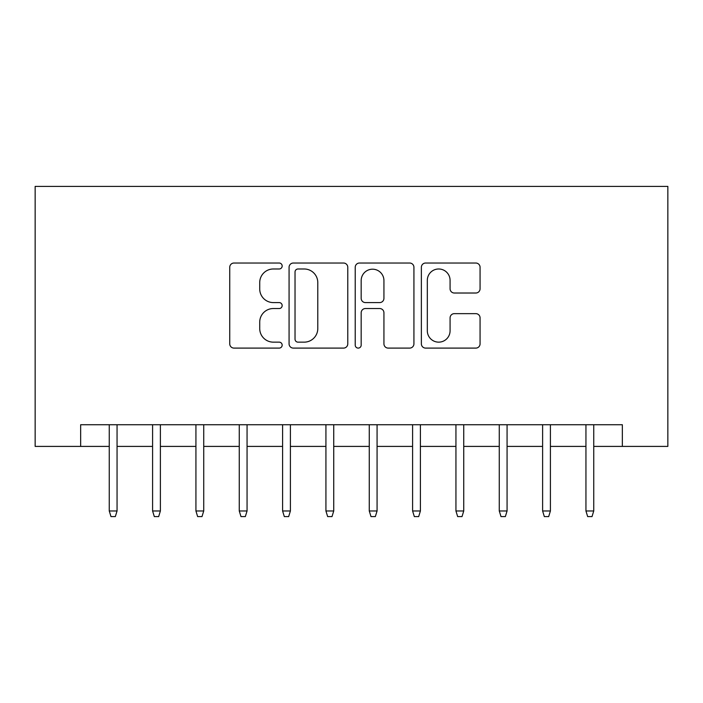<?xml version="1.0" encoding="UTF-8"?>
<svg xmlns="http://www.w3.org/2000/svg" width="703" height="703" viewBox="0 0 703 703"><rect width="100%" height="100%" fill="white"/><g stroke="black" fill="none" stroke-linecap="round" stroke-linejoin="round"><path stroke-width="1.05" d="M282.167 266.006A2.979 2.979 0 0 0 279.188 263.027L233.994 263.027A4.253 4.253 0 0 0 229.74 267.281L229.74 343.846A4.253 4.253 0 0 0 233.994 348.099L279.188 348.099A2.979 2.979 0 0 0 282.167 345.12A2.979 2.979 0 0 0 279.188 342.15L273.335 342.15A13.612 13.612 0 0 1 259.723 328.538L259.723 322.15A13.612 13.612 0 0 1 273.335 308.538L279.188 308.538A2.979 2.979 0 0 0 282.167 305.568A2.979 2.979 0 0 0 279.188 302.589L273.335 302.589A13.612 13.612 0 0 1 259.723 288.977L259.723 282.597A13.612 13.612 0 0 1 273.335 268.985L279.188 268.985A2.979 2.979 0 0 0 282.167 266.006M475.817 293.019A4.253 4.253 0 0 0 480.07 288.766L480.07 267.281A4.253 4.253 0 0 0 475.817 263.027L425.623 263.027A4.253 4.253 0 0 0 421.369 267.281L421.369 343.846A4.253 4.253 0 0 0 425.623 348.099L475.817 348.099A4.253 4.253 0 0 0 480.07 343.846L480.07 317.897A4.253 4.253 0 0 0 475.817 313.643L454.331 313.643A4.253 4.253 0 0 0 450.078 317.897L450.078 330.77A11.38 11.38 0 0 1 438.698 342.15A11.38 11.38 0 0 1 427.319 330.77L427.319 280.365A11.38 11.38 0 0 1 438.698 268.985A11.38 11.38 0 0 1 450.078 280.365L450.078 288.766A4.253 4.253 0 0 0 454.331 293.019L475.817 293.019M80.652 446.405L80.652 424.735L622.348 424.735L622.348 446.405L667.85 446.405L667.85 186.392L35.15 186.392L35.15 446.405L109.255 446.405M347.774 267.281A4.253 4.253 0 0 0 343.521 263.027L293.327 263.027A4.253 4.253 0 0 0 289.074 267.281L289.074 343.846A4.253 4.253 0 0 0 293.327 348.099L343.521 348.099A4.253 4.253 0 0 0 347.774 343.846L347.774 267.281M359.479 263.027L409.673 263.027A4.253 4.253 0 0 1 413.926 267.281L413.926 343.846A4.253 4.253 0 0 1 409.673 348.099L388.188 348.099A4.253 4.253 0 0 1 383.935 343.846L383.935 312.8A4.253 4.253 0 0 0 379.682 308.538L365.428 308.538A4.253 4.253 0 0 0 361.175 312.8L361.175 345.12A2.979 2.979 0 0 1 358.196 348.099A2.979 2.979 0 0 1 355.226 345.12L355.226 267.281A4.253 4.253 0 0 1 359.479 263.027M117.058 446.405L152.586 446.405M160.389 446.405L195.926 446.405M203.729 446.405L239.257 446.405M247.061 446.405L282.597 446.405M290.401 446.405L325.928 446.405M333.732 446.405L369.268 446.405M377.072 446.405L412.599 446.405M420.403 446.405L455.939 446.405M463.743 446.405L499.271 446.405M507.074 446.405L542.611 446.405M550.414 446.405L585.942 446.405M593.745 446.405L622.348 446.405M298.01 268.985A2.979 2.979 0 0 0 295.032 271.964L295.032 339.171A2.979 2.979 0 0 0 298.01 342.15L304.179 342.15A13.612 13.612 0 0 0 317.791 328.538L317.791 282.597A13.612 13.612 0 0 0 304.179 268.985L298.01 268.985M383.935 280.576A11.38 11.38 0 0 0 372.555 269.196A11.38 11.38 0 0 0 361.175 280.576L361.175 298.336A4.253 4.253 0 0 0 365.428 302.589L379.682 302.589A4.253 4.253 0 0 0 383.935 298.336L383.935 280.576M109.255 510.976L110.986 516.608L115.318 516.608L117.058 510.976L109.255 510.976L109.255 424.735M117.058 510.976L117.058 424.735M152.586 510.976L154.326 516.608L158.658 516.608L160.389 510.976L152.586 510.976L152.586 424.735M160.389 510.976L160.389 424.735M195.926 510.976L197.657 516.608L201.989 516.608L203.729 510.976L195.926 510.976L195.926 424.735M203.729 510.976L203.729 424.735M239.257 510.976L240.997 516.608L245.329 516.608L247.061 510.976L239.257 510.976L239.257 424.735M247.061 510.976L247.061 424.735M282.597 510.976L284.328 516.608L288.661 516.608L290.401 510.976L282.597 510.976L282.597 424.735M290.401 510.976L290.401 424.735M325.928 510.976L327.668 516.608L332.001 516.608L333.732 510.976L325.928 510.976L325.928 424.735M333.732 510.976L333.732 424.735M369.268 510.976L370.999 516.608L375.332 516.608L377.072 510.976L369.268 510.976L369.268 424.735M377.072 510.976L377.072 424.735M412.599 510.976L414.339 516.608L418.672 516.608L420.403 510.976L412.599 510.976L412.599 424.735M420.403 510.976L420.403 424.735M455.939 510.976L457.671 516.608L462.003 516.608L463.743 510.976L455.939 510.976L455.939 424.735M463.743 510.976L463.743 424.735M499.271 510.976L501.011 516.608L505.343 516.608L507.074 510.976L499.271 510.976L499.271 424.735M507.074 510.976L507.074 424.735M542.611 510.976L544.342 516.608L548.674 516.608L550.414 510.976L542.611 510.976L542.611 424.735M550.414 510.976L550.414 424.735M585.942 510.976L587.682 516.608L592.014 516.608L593.745 510.976L585.942 510.976L585.942 424.735M593.745 510.976L593.745 424.735"/></g></svg>
